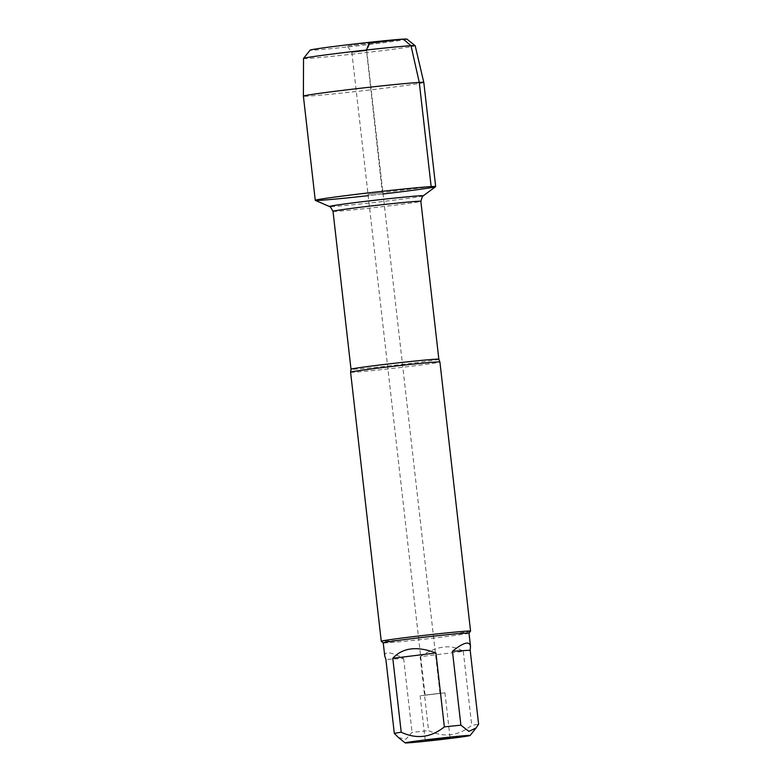 <?xml version="1.0" encoding="UTF-8"?>
<svg xmlns="http://www.w3.org/2000/svg" width="782" height="782" viewBox="0 0 782 782"><rect width="100%" height="100%" fill="white"/><g stroke="black" fill="none" stroke-linecap="round" stroke-linejoin="round"><path stroke-width="0.59" stroke-dasharray="3.91 2.93" d="M439.416 693.399L425.085 695.1L439.416 693.399M382.359 192.616L368.029 194.317L382.359 192.616M350.59 372.193A44.945 1.017 173.5 0 0 353.943 372.203A44.945 1.017 173.5 0 0 403.962 367.12A44.945 1.017 173.5 0 0 439.914 362.017M435.633 186.663A60.595 1.378 -6.5 0 1 375.624 194.835A60.595 1.378 -6.5 0 1 315.322 200.378M470.568 631.133A44.945 1.017 -6.5 0 1 426.034 637.213A44.945 1.017 -6.5 0 1 381.264 641.308M420.149 656.714C436.962 645.619 451.341 643.85 463.286 651.396L420.149 656.714L428.575 730.632C443.961 737.807 458.34 736.028 471.712 725.315A43.157 0.978 173.5 0 0 478.604 724.152M463.286 651.396L471.712 725.315M398.458 737.514L405.897 739.264L412.055 732.363A43.157 0.978 173.5 0 0 428.575 730.632M384.744 656.01C384.529 654.035 385.487 652.98 387.598 652.843C390.873 652.706 396.21 654.573 403.629 658.434L385.897 659.47M403.629 658.434L412.055 732.363M468.995 633.097A43.157 0.978 -6.5 0 1 468.985 633.117A43.157 0.978 -6.5 0 1 434 638.053A43.157 0.978 -6.5 0 1 386.464 642.872A43.157 0.978 -6.5 0 1 383.258 642.882A43.157 0.978 -6.5 0 1 383.239 642.863L383.258 642.882M421.058 695.667L444.938 692.832L421.058 695.667M366.181 50.664L351.851 52.365L366.181 50.664M347.961 45.943L369.925 43.342L347.961 45.943M406.884 39.1A48.699 1.105 -6.5 0 1 368.488 44.584A48.699 1.105 -6.5 0 1 313.768 50.156A48.699 1.105 -6.5 0 1 310.141 50.126M423.805 82.423A60.595 1.378 -6.5 0 1 375.34 89.304A60.595 1.378 -6.5 0 1 307.922 96.157A60.595 1.378 -6.5 0 1 303.396 96.147M383.072 193.975A60.595 1.378 -6.5 0 1 368.185 195.676M303.533 58.435A56.187 1.271 173.5 0 0 307.727 58.445A56.187 1.271 173.5 0 0 370.326 52.091A56.187 1.271 173.5 0 0 415.183 45.718M431.156 186.605L382.359 192.616L366.445 49.999M438.839 359.221A44.203 1.007 -6.5 0 1 395.037 365.223A44.203 1.007 -6.5 0 1 351.01 369.231M333.015 211.306A44.203 1.007 173.5 0 0 377.051 207.298A44.203 1.007 173.5 0 0 420.853 201.306M423.209 195.852A47.194 1.075 -6.5 0 1 376.465 202.215A47.194 1.075 -6.5 0 1 329.496 206.536M439.973 693.399L366.738 50.664L369.925 43.342M425.085 695.1L351.851 52.355L347.1 45.943M420.12 695.657L425.242 740.603M444.938 692.832L450.051 737.778"/><path stroke-width="1.17" d="M436.561 362.007A44.945 1.017 173.5 0 0 386.816 367.061A44.945 1.017 173.5 0 0 350.6 372.183A44.945 1.017 173.5 0 0 350.59 372.193L381.254 641.279A44.945 1.017 -6.5 0 1 381.254 641.279A44.945 1.017 -6.5 0 1 417.207 636.177A44.945 1.017 -6.5 0 1 467.216 631.103A44.945 1.017 -6.5 0 1 470.578 631.103A44.945 1.017 -6.5 0 1 470.568 631.133L439.914 362.017A44.945 1.017 173.5 0 0 439.914 362.007A44.945 1.017 173.5 0 0 436.561 362.007M431.156 186.605A60.595 1.378 -6.5 0 1 435.633 186.663L423.209 195.852A47.194 1.075 -6.5 0 0 419.719 195.803A47.194 1.075 -6.5 0 0 366.299 201.238A47.194 1.075 -6.5 0 0 329.496 206.536L315.322 200.378A60.595 1.378 -6.5 0 1 362.565 193.584A60.595 1.378 -6.5 0 1 431.156 186.605L419.279 82.423L411 45.708L403.268 39.12L369.075 43.333L366.445 49.999M426.17 740.603L450.051 737.778L426.17 740.603M407.627 742.89A32.668 0.743 173.5 0 0 443.619 739.244A32.668 0.743 173.5 0 0 470.099 735.51A32.668 0.743 173.5 0 0 456.121 736.468A32.668 0.743 173.5 0 0 422.221 740.29A32.668 0.743 173.5 0 0 405.203 742.9A32.668 0.743 173.5 0 0 407.627 742.89M470.178 650.233L470.49 646.245C469.454 640.781 463.433 642.452 452.446 651.259L470.178 650.233L478.604 724.152L476.101 727.944L468.897 731.395L460.872 725.178A43.157 0.978 173.5 0 0 444.352 726.898C430.98 737.622 416.601 739.391 401.215 732.226A43.157 0.978 173.5 0 0 394.314 733.389L398.458 737.514M452.446 651.259L460.872 725.178M435.926 652.98C417.041 645.834 402.662 647.613 392.789 658.297L435.926 652.98L444.352 726.898M392.789 658.297L401.215 732.226M394.314 733.389L385.897 659.47L384.744 656.01L383.239 642.863A43.157 0.978 -6.5 0 1 417.754 637.965A43.157 0.978 -6.5 0 1 465.769 633.088A43.157 0.978 -6.5 0 1 468.995 633.097L470.49 646.245M303.543 58.406L310.141 50.126A48.699 1.105 -6.5 0 1 358.391 43.538A48.699 1.105 -6.5 0 1 406.884 39.1L415.174 45.688A56.187 1.271 173.5 0 0 415.174 45.688A56.187 1.271 173.5 0 0 359.221 50.81A56.187 1.271 173.5 0 0 303.543 58.406A56.187 1.271 173.5 0 0 303.533 58.435L303.396 96.137A60.595 1.378 -6.5 0 1 303.396 96.137A60.595 1.378 -6.5 0 1 363.444 87.916A60.595 1.378 -6.5 0 1 423.805 82.423L435.672 186.605A60.595 1.378 -6.5 0 1 383.072 193.975M368.185 195.676A60.595 1.378 -6.5 0 1 319.789 200.339A60.595 1.378 -6.5 0 1 315.263 200.329A60.595 1.378 -6.5 0 1 375.311 192.098A60.595 1.378 -6.5 0 1 435.672 186.605M350.6 372.183L351.01 369.231A44.203 1.007 -6.5 0 1 386.357 364.207A44.203 1.007 -6.5 0 1 435.545 359.212A44.203 1.007 -6.5 0 1 438.839 359.221L439.914 362.007M438.839 359.221L420.853 201.306A44.203 1.007 173.5 0 0 417.549 201.297A44.203 1.007 173.5 0 0 368.371 206.292A44.203 1.007 173.5 0 0 333.015 211.306L330.581 207.152L329.496 206.536M351.01 369.231L333.015 211.306M420.853 201.306L422.29 196.702L423.209 195.852M470.099 735.51L476.111 727.954M405.203 742.9L398.449 737.534M468.995 633.107L470.568 631.133M383.239 642.872L381.264 641.308M303.396 96.147L315.263 200.329M415.183 45.718L423.805 82.423"/></g></svg>
